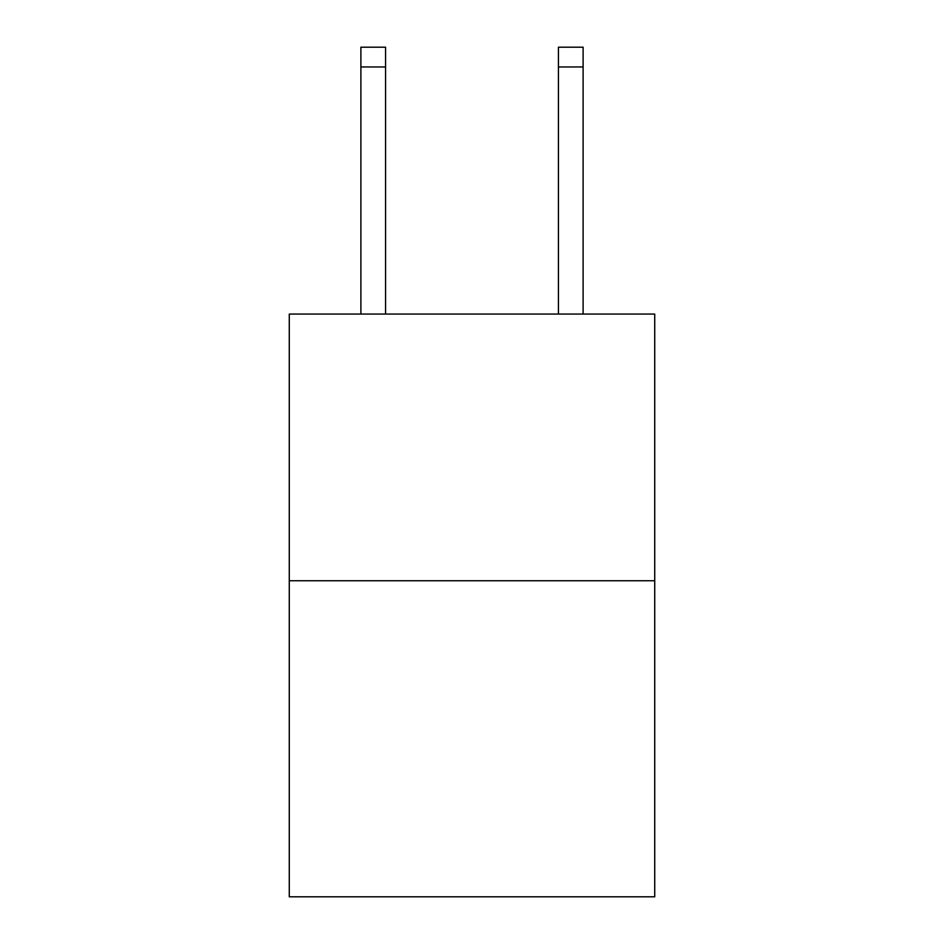 <?xml version="1.0" encoding="UTF-8"?>
<svg xmlns="http://www.w3.org/2000/svg" width="944" height="944" viewBox="0 0 944 944"><rect width="100%" height="100%" fill="white"/><g stroke="black" fill="none" stroke-linecap="round" stroke-linejoin="round"><path stroke-width="1.42" d="M654.723 580.749L654.723 314.069L289.277 314.069L289.277 896.8L654.723 896.8L654.723 580.749L289.277 580.749M385.577 47.2L360.891 47.2L385.577 47.2L360.891 47.2L385.577 47.2L360.891 47.2L385.577 47.2L360.891 47.2L385.577 47.2L360.891 47.2L385.577 47.2L360.891 47.2L385.577 47.2L360.891 47.2L385.577 47.2L360.891 47.2L385.577 47.2L360.891 47.2L385.577 47.2L360.891 47.2L385.577 47.2L360.891 47.2L385.577 47.2L360.891 47.2L385.577 47.2L360.891 47.2L385.577 47.2L360.891 47.2L385.577 47.2L360.891 47.2L385.577 47.2L360.891 47.2L385.577 47.2L360.891 47.2L385.577 47.2L360.891 47.2L385.577 47.2L360.891 47.2L385.577 47.2L360.891 47.2L385.577 47.2L360.891 47.2L385.577 47.2L360.891 47.2L385.577 47.2L360.891 47.2L385.577 47.2L360.891 47.2L385.577 47.2L360.891 47.2L385.577 47.2L360.891 47.2L385.577 47.2L360.891 47.2L385.577 47.2L385.577 66.953L360.891 66.953L360.891 47.2L385.577 47.2L360.891 47.2M385.577 314.069L385.577 66.953M360.891 314.069L360.891 66.953M583.109 314.069L583.109 47.2L558.423 47.2L558.423 314.069M558.423 66.953L583.109 66.953"/></g></svg>
